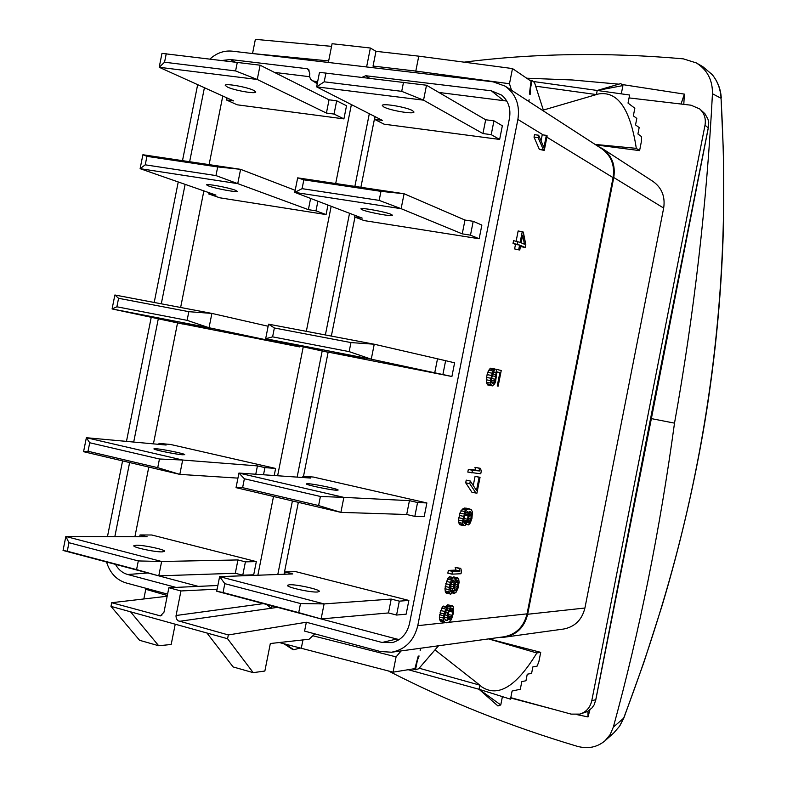 <?xml version="1.0" encoding="UTF-8"?>
<svg xmlns="http://www.w3.org/2000/svg" width="787" height="787" viewBox="0 0 787 787"><rect width="100%" height="100%" fill="white"/><g stroke="black" fill="none" stroke-linecap="round" stroke-linejoin="round"><path stroke-width="1.18" d="M314.898 633.869L309.055 639.251L270.325 643.52L264.865 671.036L253.207 672.649L227.571 638.729L228.328 634.942L306.34 622.242L304.579 631.095L380.288 651.508L391.592 652.226C405.325 649.511 414.041 640.657 417.769 625.675L517.885 119.447C520.099 104.986 515.839 93.889 505.097 86.127L493.065 81.818L232.076 51.145C224.059 50.388 216.691 53.004 209.952 59.015M505.097 86.127L601.632 148.654C611.145 155.511 614.962 165.162 613.073 177.636L527.054 613.85C523.837 626.757 516.164 634.401 504.024 636.781L391.592 652.226M538.652 135.226L534.511 134.685L534.029 137.135L539.351 149.392L544.27 150.415L547.152 135.846L546.345 135.344L543.935 147.503L538.652 135.226L538.17 137.676L543.453 149.933L544.27 150.415M546.345 135.344L542.233 134.813L541.053 140.784M520.443 246.538L525.313 247.521L525.844 244.846L523.306 232.057L518.151 230.945L516.154 241.068M522.273 231.585L520.138 242.366L513.567 240.655L513.026 243.36L515.495 244.413L514.6 248.908L515.652 249.351L519.764 250L520.65 245.514L525.313 247.521M494.797 368.975L490.704 368.188L489.77 368.936L487.724 372.349L486.533 377.416L486.366 382.226L487.596 384.912L492.426 385.876L494.561 383.918L495.564 381.734L496.931 371.907L499.873 372.605L497.236 385.955L498.151 386.151L501.24 370.52L496.469 369.369L495.289 379.255L494.088 382.374L492.701 383.515L491.482 381.793L491.57 378.419L494.797 368.975L492.849 370.933L490.36 380.574L490.931 384.577L492.426 385.876M497.236 385.955L498.151 386.151M480.493 468.354L474.945 467.321L475.732 470.105L468.344 469.396L467.812 472.082L480.749 473.784L481.27 471.128L480.493 468.354L478.998 468.206L479.785 470.99L472.436 470.292L471.905 472.967M475.073 476.351L479.116 477.237L476.499 490.498L470.311 481.014L466.229 480.119L465.697 482.795L471.925 492.259L476.912 493.213L480.05 477.315L475.073 476.351L473.253 485.53M469.977 509.032L465.924 508.107L463.149 508.461L459.913 513.045L458.526 520.069L459.136 523.847L459.923 524.801L464.94 525.765L467.96 521.151L469.072 516.498L469.141 511.343L470.567 511.865L471.423 513.301L470.892 518.889L468.56 524.899L470.252 523.07L471.925 518.456L472.456 511.943L471.206 509.553L468.649 508.973L467.222 509.386L465.028 511.658L462.599 521.014L462.717 523.365L463.986 525.746M447.577 607.102L443.534 606.079L441.733 608.076L439.362 617.038L439.51 619.32L440.887 621.464L446.259 622.822L449.161 622.055L451.423 619.536L453.597 612.493L453.194 606.61L451.581 605.833L450.4 606.856L447.587 613.073L447.124 620.441L445.599 620.146L444.655 618.867L444.606 616.123L445.639 611.883L447.114 609.443L447.577 607.102L446.878 607.623L444.724 611.509L443.681 615.749L443.563 620.363L444.93 622.507M452.387 605.764L447.547 604.809L445.767 606.639M460.729 568.362L455.152 567.447L455.968 570.113L448.383 570.408L447.833 573.152L451.905 574.156L460.995 573.743L461.536 571.028L460.729 568.362L459.195 568.421L460.002 571.096L452.446 571.401L451.905 574.156M454.896 578.534L454.109 577.668L449.466 576.704L447.449 579.065L444.96 588.706L445.422 592.277L446.219 593.123L450.862 594.096L453.332 590.329L454.256 593.408L455.988 592.395L457.857 588.686L459.106 582.35L458.673 578.789L457.886 577.933L456.362 578.907L455.132 581.229L454.896 578.534L456.362 578.907M457.886 577.933L453.853 576.94L452.869 577.363M167.592 594.136L126.018 582.921C116.417 579.93 109.924 572.956 106.54 561.997M499.676 637.381L504.664 637.165C516.784 634.784 524.447 627.15 527.654 614.263L613.771 177.518C615.66 165.073 611.853 155.423 602.36 148.586L598.061 146.343M373.727 67.79L373.048 66.069L375.979 51.322L370.372 48.017L332.084 43.718L328.356 62.458M366.604 66.954L370.372 48.017M252.538 53.546L255.372 39.35L331.563 46.354M543.669 111.115L534.56 82.684L532.071 80.422L530.212 89.816L530.143 94.479L529.385 93.978L531.048 81.179L512.485 68.567L509.484 83.747L511.501 90.289M530.546 92.453L529.602 92.335M528.766 101.464L529.11 99.693L528.638 101.375M543.335 110.072L596.408 94.568L597.215 90.466L533.743 81.563M510.783 697.666L571.175 714.124L579.871 714.114C586.197 712.068 590.171 707.602 591.775 700.735L705.014 125.182C706.096 118.591 704.316 113.18 699.673 108.931L691.035 105.202L629.049 97.913M418.458 672.511L408.187 669.707M527.654 614.263L584.918 608.026C581.977 619.822 574.884 626.826 563.64 629.029L504.664 637.165M602.36 148.586L653.013 181.433C661.828 187.788 665.379 196.661 663.667 208.063L584.918 608.026M591.775 700.735L595.779 699.682L594.244 704.699L591.991 707.907L587.525 711.527L579.871 714.114M595.779 699.682L647.583 433.804L648.35 433.942L595.582 700.912M699.673 108.931L704.896 113.672L707.946 119.132L708.733 122.713L708.261 127.878L705.014 125.182M613.329 727.149L623.845 718.039L619.703 726.076L613.83 732.884L619.576 726.204L623.737 717.941C638.69 678.296 651.41 640.884 661.916 605.695C700.155 479.155 720.666 349.674 723.46 217.251C724.247 180.469 723.45 140.814 721.059 98.277L712.451 93.742C706.706 204.236 694.065 314.033 674.508 423.14C659.85 530.527 639.457 631.863 613.329 727.149L610.151 734.586L605.134 740.665C597.264 747.316 587.958 749.194 577.215 746.292C509.996 726.244 447.075 701.138 388.453 670.977M651.361 418.615L674.508 423.14M622.881 84.642L684.356 94.115L683.805 104.346M526.67 78.208L572.395 79.979L618.828 84.16M723.46 217.251L723.627 157.597L721.059 98.277C720.528 89.069 717.567 81.169 712.166 74.598L702.742 66.61L696.259 62.901L683.273 58.838C606.856 52.139 533.822 53.25 464.143 62.163M696.259 62.901C707.257 69.748 712.658 80.028 712.451 93.742M589.876 709.933L588.007 716.927L577.028 714.645M553.409 709.284L510.714 698M632.433 514.472L610.496 625.498M702.742 66.61L712.225 74.608C717.724 81.464 720.735 89.197 721.256 97.804M684.356 94.115L681.04 104.022M587.978 711.261L588.007 716.927M647.583 433.804L655.473 393.667L656.279 393.628L648.35 433.942M401.124 650.918L396.087 656.879L393.057 672.167L414.877 668.625L418.222 656.132L419.107 655.994L417.395 660.313L415.526 669.767L418.674 668.773L438.526 645.783M393.057 672.167L279.267 642.536M420.435 648.262L420.15 650.751L420.642 648.232M417.779 657.784L418.704 658.04M415.526 669.767L412.654 668.989M302.946 639.929L301.234 648.567M312.852 635.758L396.087 656.879M167.316 595.513L145.762 589.286L143.834 598.966M145.762 589.286L146.648 588.489M408.286 669.698L479.027 689.274L479.834 685.152L434.985 649.885M488.57 638.906L536.832 652.984C516.459 686.53 498.053 697.784 481.595 686.766L479.834 685.152L419.146 668.212M488.786 638.877L540.718 652.334L538.888 661.582L537.167 666.077L532.878 666.884L531.599 673.367L527.251 674.223L525.962 680.745L521.811 681.601L520.296 689.264L512.091 691.045L510.488 699.171L479.027 689.274L497.945 705.959L500.768 704.955L502.411 696.633M540.718 652.334L536.832 652.984M284.137 643.874L292.715 649.521L293.895 649.718L285.199 644.159M293.895 649.718L299.69 648.144M107.465 536.616L122.585 460.887M126.471 441.389L151.252 317.23M154.203 302.464L178.246 181.964M182.495 160.656L197.665 84.662M362.069 77.323L365.739 75.739L491.304 90.79L501.752 95.168C508.441 100.992 511.009 108.724 509.445 118.365L409.506 623.54C407.105 633.604 401.4 639.949 392.379 642.605L382.089 642.487L396.678 639.014L399.265 639.536M306.34 622.242L382.089 642.487M115.463 564.368C118.404 569.621 122.477 572.995 127.691 574.5L175.963 587.397M204.413 87.711L189.637 161.728M185.122 184.365L161.296 303.812M158.315 318.715L133.701 442.058M129.619 462.549L114.833 536.645M222.052 60.471L230.394 59.517L235.018 62.025M317.23 83.786L310.658 79.408L309.537 76.487L309.803 73.417L308.17 69.138L306.861 68.685L230.394 59.517M312.124 80.736L317.614 81.838M506.798 101.051L438.871 92.453M277.801 574.49L292.41 500.935M297.142 477.119L322.217 350.835M325.375 334.957L349.536 213.287M354.878 186.391L369.31 113.721M351.386 104.582L335.695 183.528M331.179 206.273L306.33 331.337M303.261 346.772L277.624 475.761M273.512 496.479L257.861 575.228M228.328 634.942L177.872 620.717L176.357 618.7L175.983 616.034L180.941 590.958L168.871 587.722L217.861 585.489M180.941 590.958L217.123 589.178M271.584 605.793L271.082 608.292L266.537 604.446M396.678 639.014L277.477 607.357L179.151 621.356M284.048 574.264L298.332 502.332M303.497 476.332L328.13 352.261M331.347 336.088L354.967 217.104M360.889 187.296L374.927 116.584M451.905 376.501L442.894 374.543L445.629 360.682L454.611 362.807L451.905 376.501L327.589 351.996M479.155 238.756L470.478 235.156L473.213 221.314L481.86 225.082L479.155 238.756L364.174 220.596L354.416 216.897L354.74 215.274M417.563 502.509L414.818 516.39L424.173 516.666L426.879 502.952L313.265 477.03L302.906 476.292L310.599 478.053L238.933 473.066L343.87 497.384L409.437 500.65L417.563 502.509L426.879 502.952M499.647 139.437L502.352 125.772L493.951 120.824L491.216 134.646L499.647 139.437L384.105 124.189L374.582 119.368L382.403 120.391L316.62 86.865L319.502 72.345L426.505 85.232L485.677 119.772L493.951 120.824M399.324 601.15L396.569 615.05L406.141 614.165L408.866 600.432L295.686 571.628L285.11 571.982L292.774 573.939L219.622 576.635L324.096 603.914L391.218 599.074L399.324 601.15L408.866 600.432M175.226 624.199L171.182 644.484L158.689 645.743L139.604 640.313L110.977 606.374L111.705 602.714L167.169 596.241M168.871 587.722L163.991 612.188L160.469 615.896L111.705 602.714M146.805 572.68L198.294 586.384M227.571 638.729L110.977 606.374M253.207 672.649L233.109 666.933L206.932 632.994M158.689 645.743L130.544 611.804M309.566 76.693L274.486 72.414M222.79 96.014L209.106 164.631M203.872 190.897L180.626 307.481M177.567 322.788L153.426 443.858M148.792 467.065L134.911 536.704M299.945 346.064L299.768 346.939L182.85 323.91M327.963 205.053L326.074 214.576L219.75 197.793L208.762 193.976L209.017 192.687M274.21 475.525L275.617 468.442L170.582 444.468L159.023 443.396L158.836 444.36M343.919 118.886L346.526 105.763L336.679 100.785L334.042 114.056L343.919 118.886L237.182 104.809L226.4 99.959L233.621 100.903L159.2 67.279L161.974 53.378L260.103 65.193L329.045 99.811L336.679 100.785M245.416 561.849L242.76 575.189L253.709 574.795L256.326 561.603L151.802 535.003L140.037 534.944L147.11 536.754L65.842 536.478L161.63 561.495L237.949 559.941L245.416 561.849L256.326 561.603M299.768 346.939L209.037 327.736L112.088 308.947L182.83 324.028M181.482 323.034L209.824 328.602L181.482 323.034M268.141 326.251L211.89 313.413L209.037 327.736L187.099 320.348L116.879 306.792L112.088 308.947L114.872 294.997L211.89 313.413L188.831 311.682L187.099 320.348M289.36 344.716L289.537 343.84M281.815 343.25L282.021 342.227M114.872 294.997L118.581 298.303L116.879 306.792M118.581 298.303L188.831 311.682M326.074 214.576L315.981 210.847L308.386 209.647L237.743 183.637L140.116 168.674L215.963 195.107L208.762 193.976M208.791 186.047C215.864 188.683 237.635 192.697 237.182 191.28L235.087 190.129C228.21 187.522 206.017 183.42 206.568 184.856L208.791 186.047M295.184 190.306L240.596 169.333L237.743 183.637L215.963 175.58L145.241 164.827L140.116 168.674L142.9 154.744L240.596 169.333L217.694 166.933L215.963 175.58M315.981 210.847L317.889 201.206M308.386 209.647L310.609 198.422M142.9 154.744L146.943 156.347L145.241 164.827M146.943 156.347L217.694 166.933M237.93 478.122L179.82 474.384L83.57 451.689L88.026 451.266L157.734 467.675L179.82 474.384L182.673 460.031L159.456 458.998L157.734 467.675M275.617 468.442L264.934 467.616L257.428 465.894L182.673 460.031L86.363 437.72L166.136 445.029L159.023 443.396M182.358 454.758C175.048 454.237 152.924 449.633 153.927 448.846L156.406 448.777C163.903 449.347 185.604 453.863 184.699 454.67L182.358 454.758M263.507 474.777L264.934 467.616M255.775 474.236L257.428 465.894M83.57 451.689L86.363 437.72L89.718 442.756L88.026 451.266M89.718 442.756L159.456 458.998M237.31 62.301L235.588 70.938L257.26 79.477L159.2 67.279L164.552 62.222L166.244 53.752M260.103 65.193L257.26 79.477L326.418 113.062L334.042 114.056M227.364 87.032L225.239 85.36C224.846 83.088 247.049 86.993 253.768 90.397L255.785 92C256.07 94.253 234.29 90.436 227.364 87.032M226.823 97.834L226.4 99.959M329.045 99.811L326.418 113.062M235.588 70.938L164.552 62.222M162.211 551.884L164.65 551.353C165.713 549.729 144.051 545.027 136.397 545.214L133.82 545.745C132.659 547.358 154.744 552.14 162.211 551.884M138.305 560.934L136.574 569.611L158.767 575.858L63.049 550.457L65.842 536.478L68.961 542.715L138.305 560.934L161.63 561.495L158.767 575.858L235.303 573.261L242.76 575.189M140.037 534.944L139.673 536.724M63.049 550.457L67.259 551.225L68.961 542.715M237.949 559.941L235.303 573.261M136.574 569.611L67.259 551.225M442.894 374.543L371.267 359.197L265.662 338.715L327.559 352.143M334.2 352.665L364.194 358.557L334.2 352.665M445.629 360.682L374.238 344.224L371.267 359.197L349.153 351.622L272.607 336.856L265.662 338.715L268.554 324.165L374.238 344.224L350.953 342.571L349.153 351.622M434.709 372.949L437.444 359.128M268.554 324.165L274.368 327.982L272.607 336.856M274.368 327.982L350.953 342.571M470.478 235.156L462.244 233.857L401.124 208.683L294.771 192.382L362.207 218.117L354.416 216.897M362.541 209.903C368.936 212.569 393.087 216.907 392.615 215.304L391.1 214.339C384.932 211.693 360.318 207.266 360.908 208.899L362.541 209.903M473.213 221.314L464.979 220.045L404.085 193.74L401.124 208.683L379.167 200.39L302.08 188.664L294.771 192.382L297.663 177.852L404.085 193.74L380.967 191.349L379.167 200.39M462.244 233.857L464.979 220.045M297.663 177.852L303.841 179.82L302.08 188.664M303.841 179.82L380.967 191.349M336.374 490.222L338.115 490.065C339.089 489.14 315.046 484.044 308.179 483.73L306.32 483.867C305.218 484.782 329.723 489.957 336.374 490.222M320.407 496.479L318.607 505.549L340.889 512.376L236.041 487.645L238.933 473.066L244.373 478.771L320.407 496.479L343.87 497.384L340.889 512.376L406.692 514.501L414.818 516.39M302.906 476.292L302.67 477.502M236.041 487.645L242.612 487.655L244.373 478.771M409.437 500.65L406.692 514.501M318.607 505.549L242.612 487.655M403.505 82.31L401.714 91.341L423.544 100.165L316.62 86.865L324.195 81.818L325.946 72.975M426.505 85.232L423.544 100.165L482.943 133.564L491.216 134.646M383.82 106.973L382.285 105.527C381.882 102.94 406.554 107.091 412.536 110.633L413.962 112.01C414.237 114.577 390.037 110.514 383.82 106.973M375.124 116.683L374.582 119.368M485.677 119.772L482.943 133.564M401.714 91.341L324.195 81.818M317.476 592.011L319.286 591.45C320.457 589.581 296.433 584.21 289.4 584.751L287.452 585.321C286.163 587.171 310.649 592.631 317.476 592.011M300.516 603.54L298.716 612.62L321.116 618.936L216.71 591.234L219.622 576.635L224.816 583.659L300.516 603.54L324.096 603.914L321.116 618.936L388.473 612.945L396.569 615.05M285.11 571.982L284.668 574.244M216.71 591.234L223.046 592.552L224.816 583.659M391.218 599.074L388.473 612.945M298.716 612.62L223.046 592.552M595.09 144.424L636.299 148.35L639.595 150.612L641.405 141.424L641.513 136.584L637.913 134.006L639.182 127.563L635.532 124.907L636.811 118.424L633.348 115.856L634.843 108.242L628.026 103.087L629.62 95.02L597.215 90.466L620.795 83.589L597.215 90.466L622.93 85.576L620.795 83.589M639.595 150.612L595.867 144.926M636.299 148.35C630.2 108.409 617.352 90.328 597.756 94.106L596.408 94.568L535.672 86.176M621.297 93.85L622.93 85.576M509.484 83.747L415.802 71.076L416.353 72.797M375.979 51.322L418.763 56.162L415.802 71.076L373.048 66.069M418.763 56.162L512.485 68.567M328.661 60.924L252.706 53.565M529.494 80.126L532.071 80.422M539.351 149.392L543.453 149.933M534.029 137.135L538.17 137.676M514.6 248.908L519.764 250M515.495 244.413L519.607 245.062L518.712 249.558M513.026 243.36L519.607 245.062M517.689 241.304L517.157 244.009M524.467 244.245L521.181 242.819L522.686 235.195L524.467 244.245M492.632 373.943L496.017 374.592M493.695 372.202L495.82 372.615M494.777 369.054L496.469 369.369M496.941 372.044L499.873 372.605M487.596 384.912L491.688 385.709M486.838 383.781L490.931 384.577M486.366 382.226L490.458 383.023M486.258 379.777L490.36 380.574M486.533 377.416L490.635 378.203M487.084 374.622L491.186 375.409M487.724 372.349L491.826 373.127M488.747 370.156L492.849 370.933M489.77 368.936L493.872 369.723M491.895 382.895L493.351 383.171M491.511 381.872L494.088 382.374M491.393 380.416L494.738 381.065M491.55 378.537L495.289 379.255M492.091 375.763L495.83 376.481M468.344 469.396L472.436 470.292M475.732 470.105L479.785 470.99M474.945 467.321L478.998 468.206M465.697 482.795L469.78 483.7L475.978 493.154M470.311 481.014L469.78 483.7M480.05 477.315L479.116 477.237M459.136 523.847L463.209 524.791M458.644 522.43L462.717 523.365M458.526 520.069L462.599 521.014M458.791 517.718L462.874 518.663M459.254 515.377L463.336 516.311M459.913 513.045L463.986 513.98M460.956 510.724L465.028 511.658M462.008 509.356L466.071 510.281M463.149 508.461L467.222 509.386M464.586 508.048L468.649 508.973M466.366 524.398L468.56 524.899M467.488 522.224L469.022 522.578M467.921 521.24L469.77 521.663M468.344 519.804L470.419 520.276M468.698 518.387L470.892 518.889M469.18 515.593L471.433 516.105M469.337 514.216L471.521 514.708M469.249 512.809L471.423 513.301M469.18 511.934L471.039 512.357M469.15 511.55L470.567 511.865M465.215 523.424L463.759 521.978L463.74 519.154L465.52 513.085L467.517 511.747L468.304 514.6L467.567 519.263L465.884 522.971L464.478 523.257M463.996 522.538L465.884 522.971M466.642 511.934L467.999 512.239M465.874 512.652L468.196 513.183M465.147 513.872L468.304 514.6M464.625 515.18L468.216 516.006M463.887 518.417L467.567 519.263M463.7 519.873L467.104 520.66M463.72 521.417L466.445 522.047M442.825 606.6L446.878 607.623M445.422 620.008L447.124 620.441M444.547 617.136L446.868 617.726M444.862 614.824L447.124 615.404M445.422 612.522L447.587 613.073M446.465 610.259L448.256 610.712M447.429 607.849L449.318 608.321M446.357 605.833L450.4 606.856M447.547 604.809L451.581 605.833M440.051 620.638L444.104 621.681M439.51 619.32L443.563 620.363M439.362 617.038L443.425 618.08M439.618 614.706L443.681 615.749M439.992 612.837L444.055 613.87M440.661 610.466L444.724 611.509M441.733 608.076L445.796 609.099M448.511 619.389L447.97 617.156L448.688 612.512L449.849 609.65L451.728 608.105L452.771 610.751L452.053 615.375L450.115 619.221L448.511 619.389M451.177 608.253L452.23 608.518M450.489 608.843L452.643 609.394M449.692 609.974L452.771 610.751M449.121 611.214L452.692 612.129M448.315 614.421L452.053 615.375M448.039 615.887L451.571 616.792M448 617.48L450.902 618.228M448.197 618.72L450.115 619.221M448.747 619.576L449.426 619.743M448.383 570.408L452.446 571.401M455.968 570.113L460.002 571.096M455.152 567.447L459.195 568.421M453.273 576.969L457.306 577.963M452.141 592.877L454.256 593.408M452.456 592.247L453.666 592.552M445.422 592.277L449.475 593.29L450.272 594.136M445.098 590.948L449.161 591.962L449.475 593.29M444.96 588.706L449.023 589.709L449.161 591.962M445.216 586.423L449.279 587.436L449.023 589.709M445.757 583.679L449.82 584.692L449.279 587.436M446.406 581.386L450.469 582.39L449.82 584.692M447.449 579.065L451.512 580.068L450.469 582.39M448.305 577.668L452.368 578.661L451.512 580.068M449.466 576.704L453.528 577.697L452.368 578.661M454.109 577.668L453.528 577.697M451.266 583.246L453.076 579.98L454.168 581.278L454.197 583.078L453.115 588.548L450.725 591.854L450.184 588.735L451.266 583.246M456.981 588.302L454.896 591.126L454.276 588.469L455.358 583.01L457.444 580.206L458.054 582.862L456.981 588.302L454.355 587.643M452.427 580.855L454.168 581.278M451.6 582.439L454.197 583.078M451 584.141L454.03 584.889M450.538 585.941L453.666 586.708M450.262 587.84L453.115 588.548M450.203 589.856L452.368 590.398M450.646 591.647L451.315 591.814M454.62 585.754L457.532 586.472M454.433 589.748L456.047 590.152M456.608 580.776L457.837 581.081M455.722 582.282L458.054 582.862M455.073 583.964L457.886 584.662M417.769 625.675L445.599 622.665M448.413 622.36L527.054 613.85M613.073 177.636L546.886 137.174M543.246 134.941L517.885 119.447M655.473 393.667L708.261 127.878M661.916 605.695L662.074 605.715C680.096 545.519 694.291 484.694 704.64 423.219C715.865 355.271 722.21 286.498 723.676 216.897M613.771 177.518L663.667 208.063M500.768 704.955L479.027 689.274L497.945 705.959M369.624 78.238L365.739 75.739M491.304 90.79L503.277 100.303M176.062 615.503L263.409 603.619M161.807 615.424L159.053 615.798M127.691 574.5L147.838 572.985M306.861 68.685L309.183 70.092M314.052 81.395L317.318 83.343M613.83 732.884L605.134 740.665M623.845 718.039L644.022 662.015L662.074 605.715M708.546 126.687L656.289 393.628"/></g></svg>
